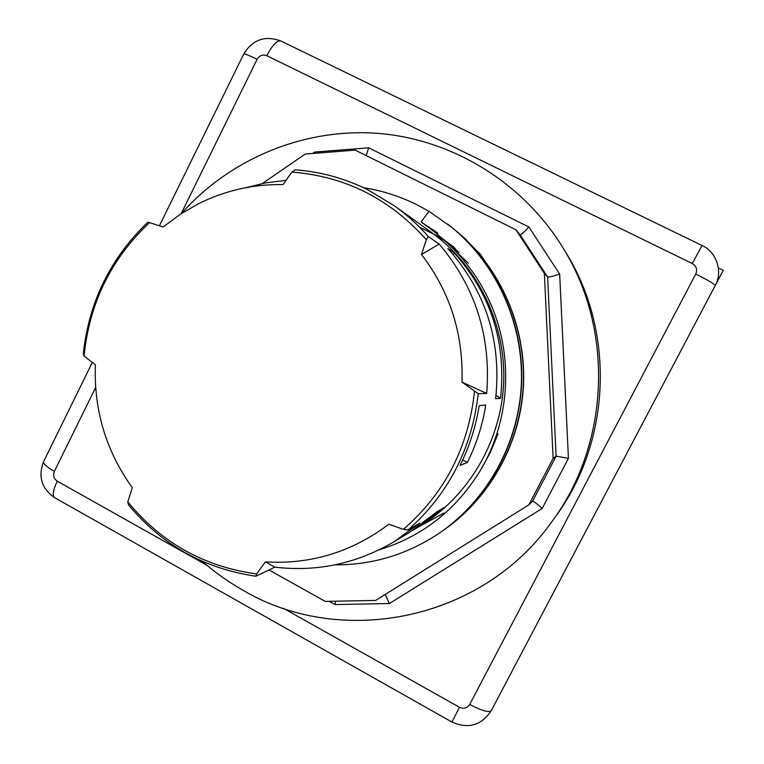 <?xml version="1.0" encoding="UTF-8"?>
<svg xmlns="http://www.w3.org/2000/svg" width="764" height="764" viewBox="0 0 764 764"><rect width="100%" height="100%" fill="white"/><g stroke="black" fill="none" stroke-linecap="round" stroke-linejoin="round"><path stroke-width="1.15" d="M329.188 601.325L334.985 604.553L335.616 601.201M334.985 604.553L389.382 603.541L385.247 594.44M389.382 603.541L542.192 508.461C536.911 503.686 533.721 501.279 532.604 501.213L528.831 504.88L553.126 458.381L556.116 456.184L532.584 501.232M542.192 508.461L568.435 458.314L556.116 456.184L547.616 277.017C548.762 277.294 552.783 276.329 559.668 274.114L528.889 226.984C524.199 232.094 521.258 234.672 520.064 234.72L547.616 277.017L544.36 273.416L515.872 229.725L355.212 150.145L305.237 154.042L262.319 183.522M528.889 226.984L368.659 147.815L366.214 155.589M368.659 147.815L314.682 152.036L315.054 153.278M515.872 229.725L520.017 234.672M181.45 213.49C230.021 158.836 303.69 127.894 377.817 133.347C451.82 139.172 522.7 182.042 563.02 247.88C614.275 330.029 609.662 443.874 551.933 521.602C482.285 620.521 341.689 648.474 243.229 590.391C228.579 582.12 214.951 572.437 202.355 561.339M268.947 569.973L325.263 601.392L375.63 600.437L528.831 504.88M553.126 458.381L544.36 273.416M563.02 247.88L565.962 252.712C615.469 332.073 611.019 441.936 555.256 517.027L551.933 521.602M466.317 239.705L456.796 231.454M497.794 280.378L480.107 253.973L457.731 232.208M442.595 530.856L443.808 530.025C489.256 498.453 519.606 444.992 523.34 388.141C526.883 331.289 503.619 273.904 462.172 236.181M448.373 526.549C492.885 492.111 520.867 436.187 521.745 378.352C522.414 320.479 495.874 263.609 452.03 227.548L447.647 224.072M379.221 549.803C422.387 536.49 456.137 509.989 480.47 470.271C511.231 418.834 514.134 351.239 487.604 297.32C465.83 251.623 428.556 227.796 421.117 221.789L428.996 211.332L451.639 227.252C496.906 264.392 523.55 323.669 521.392 383.28C518.928 442.9 487.766 499.475 440.226 532.527C408.043 554.263 372.966 565.035 334.995 564.854M363.511 187.677C382.076 190.599 399.868 196.281 416.886 204.723L428.996 211.332M451.916 227.481L454.704 229.716C499.236 266.359 525.517 324.662 523.369 383.366C520.933 442.012 490.297 497.775 443.416 530.283M457.063 231.683L457.646 232.151M493.697 706.079L723.221 270.341L718.389 267.983M460.071 465.429C469.459 446.558 475.838 426.646 479.19 405.694L485.77 405.025C482.542 425.156 476.411 444.295 467.377 462.44L460.071 465.429M462.697 459.966L467.377 462.44M149.505 222.61L147.939 222.123C110.436 258.06 88.891 302.019 83.286 353.999L84.069 356.043C89.331 303.232 111.143 258.757 149.505 222.61L163.114 227.003L180.208 214.302L198.64 203.673C225.16 190.475 253.295 184.124 283.033 184.602L291.858 172.101L295.334 169.809C320.622 171.699 344.793 178.356 367.828 189.768L394.673 205.984L431.163 232.208C477.672 265.7 505.978 323.764 503.696 382.563C501.213 441.353 468.303 496.934 419.235 526.558L412.627 530.474M274.839 567.146L265.394 561.874C310.576 564.663 351.736 552.114 388.876 524.219L403.411 529.337L407.909 530.082L419.751 523.111L393.88 541.829C356.559 563.689 316.879 572.131 274.839 567.146L255.873 576.218L256.608 573.926L265.394 561.874M486.697 393.431L461.962 382.115C463.547 334.346 450.053 291.81 421.499 254.507L439.176 244.05C475.332 286.796 491.176 336.59 486.697 393.431L478.245 393.699L461.962 382.115M245.301 187.791L265.452 182.921L286.051 180.323M421.499 254.507L426.312 239.676L428.327 236.563L439.176 244.05M394.673 205.984C406.983 214.846 418.204 225.046 428.327 236.563M478.245 393.699C471.885 448.716 448.439 494.174 407.909 530.082M255.873 576.218C204.332 568.702 161.892 544.942 128.562 504.937L127.808 501.852C161.309 542.746 204.236 566.773 256.608 573.926M393.88 541.829L408.797 532.852L437.304 511.555L444.075 507.602L416.456 528.239M500.573 398.378L495.635 398.712C501.7 341.04 485.751 290.95 447.79 248.453L454.227 252.941C490.994 294.092 506.446 342.578 500.573 398.378L496.037 395.37M291.858 172.101C344.946 176.197 389.764 198.716 426.312 239.676M453.377 254.718L454.227 252.941M84.069 356.043L95.385 364.839C93.752 410.134 106.053 451.085 132.287 487.699L127.808 501.852M474.501 391.407C468.523 447.293 444.829 493.267 403.411 529.337M568.435 458.314L559.668 274.114M314.682 152.036L312.591 153.468M437.896 233.221L424.985 224.941M436.091 231.845L421.938 222.668M280.655 40.903C264.841 35.249 252.531 39.642 243.735 54.082C244.117 53.423 248.577 55.161 257.124 59.286C259.502 55.419 262.721 54.225 266.779 55.705C272.433 45.028 277.122 40.129 280.846 40.989L702.04 245.492M266.779 55.705L692.289 263.551L702.049 245.502C716.517 251.776 723.155 271.908 715.219 285.535L491.242 710.721L715.209 285.545C714.521 284.007 708.027 280.178 695.746 274.037L469.698 704.437C481.511 710.692 488.693 712.793 491.242 710.721C481.377 725.437 468.284 729.209 451.973 722.047L54.788 497.765C41.533 488.607 37.828 476.507 43.691 461.446L92.301 362.442M692.289 263.551C696.386 266.082 697.542 269.577 695.746 274.037M469.698 704.437C467.176 708.228 463.767 709.183 459.479 707.283L451.973 722.047M207.063 565.379L57.243 481.158C52.964 490.412 52.143 495.941 54.788 497.765M459.479 707.283L283.492 608.345M57.243 481.158C53.776 478.722 52.811 475.466 54.349 471.407C46.337 466.737 42.774 463.423 43.691 461.446M54.349 471.407L95.653 387.463M181.163 213.681L257.124 59.286M159.399 225.81L243.735 54.082M453.119 246.38L436.865 235.704L419.503 227.128M419.025 526.654L443.97 513.026M453.73 246.973L443.636 239.6M455.334 248.558L442.996 239.036M458.973 252.321L442.671 238.76M468.456 263.255L443.406 239.399M480.518 470.194L490.335 452.527L498.061 433.78M492.102 307.367L487.613 297.311"/></g></svg>
